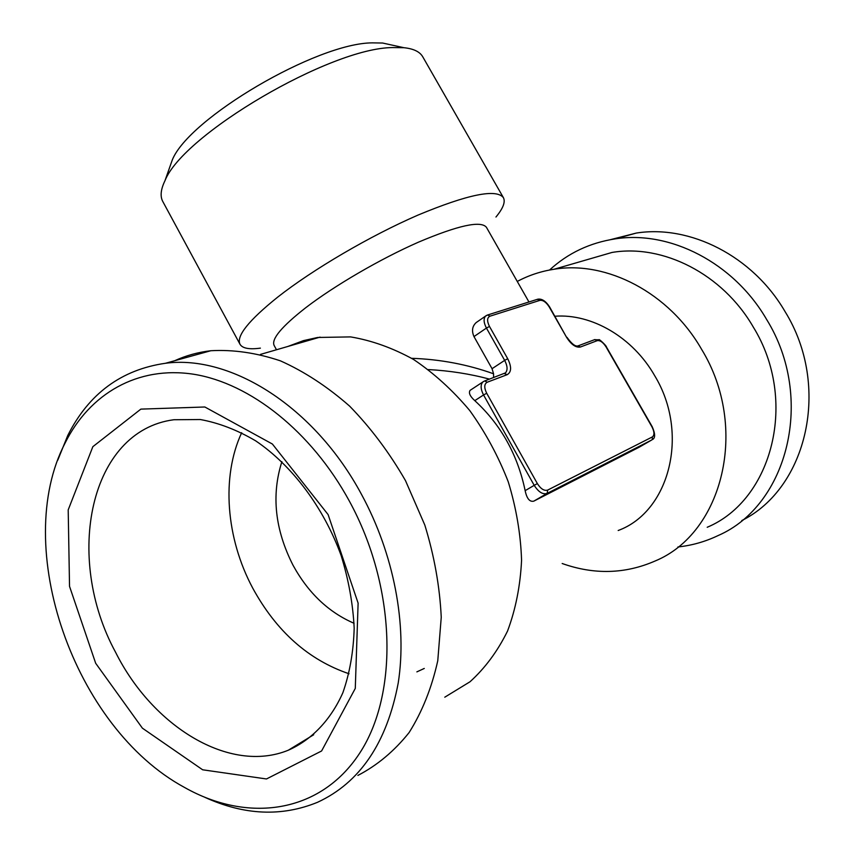 <?xml version="1.0" encoding="UTF-8"?>
<svg xmlns="http://www.w3.org/2000/svg" width="855" height="855" viewBox="0 0 855 855"><rect width="100%" height="100%" fill="white"/><g stroke="black" fill="none" stroke-linecap="round" stroke-linejoin="round"><path stroke-width="1.28" d="M493.613 377.6L493.559 373.785L492.053 368.697L473.98 336.581C471.49 330.853 472.249 326.161 476.246 322.506L477.646 321.555M349.321 501.03C396.207 586.861 398.975 693.822 359.421 753.565C319.941 813.682 247.555 823.151 184.509 787.434C73.819 727.637 11.104 546.495 65.194 442.847C89.668 393.792 137.516 365.534 193.807 374.266C249.97 383.222 311.37 431.348 349.321 501.03M95.675 663.266L69.533 586.37L68.197 509.89L92.853 446.673L140.872 409.118L204.847 406.991L272.392 444.034L328.106 514.592L358.117 603.128L355.285 688.414L321.598 750.979L266.471 778.969L202.646 769.789L142.4 728.171L95.675 663.266M204.751 797.277C244.113 815.264 281.701 816.931 317.515 802.3C359.955 782.678 386.855 742.92 398.216 683.027C407.354 624.781 393.856 554.008 361.59 494.553C314.512 406.627 230.797 354.536 165.496 363.268C121.325 369.638 88.738 393.717 67.748 435.505L57.745 460.236M357.892 775.421C377.29 765.332 394.369 751.043 409.128 732.532C422.188 711.788 431.732 687.858 437.771 660.733L441.244 617.278C439.791 586.68 434.308 555.921 424.796 525.002L405.505 480.66C389.42 452.712 370.792 427.863 349.62 406.125C327.444 386.652 304.38 371.562 280.44 360.853C256.489 352.837 233.297 349.46 210.832 350.732C198.029 352.228 185.995 355.552 174.719 360.714M517.264 281.445C528.679 275.331 540.959 271.259 554.126 269.24C606.623 260.465 669.198 292.624 701.656 349.428C749.365 427.425 722.967 533.06 655.144 560.987C625.208 574.047 594.214 574.891 562.173 563.509M554.916 316.232C591.681 313.454 632.871 337.233 654.791 375.869C689.814 433.592 669.465 511.76 618.176 530.506M444.771 697.199L470.015 681.766C485.159 668.044 497.674 651.125 507.571 630.99C515.672 609.305 520.342 585.728 521.571 560.249C520.706 534.161 516.27 508.03 508.265 481.835C498.326 456.196 485.469 432.427 469.726 410.518C452.626 390.179 433.902 373.165 413.553 359.463C392.702 347.964 371.722 340.44 350.603 336.902L317.665 337.469L303.482 340.621L287.846 346.467M260.39 348.135C249.254 349.652 242.457 348.37 240.009 344.276C236.098 336.186 248.623 320.486 277.608 297.198C312.919 269.4 370.279 235.788 417.977 215.097C467.845 194.352 496.328 188.549 503.413 197.665C505.594 201.908 503.103 208.364 495.953 217.031M276.475 349.759L274.134 345.452C271.195 339.093 281.733 326.503 305.759 307.704C334.551 285.591 380.304 258.947 418.309 242.232C458.109 225.378 480.82 220.398 486.42 227.291L528.956 301.975M354.066 623.295C328.544 612.255 308.206 592.921 293.051 565.283C274.968 529.694 271.238 495.163 281.883 461.679M533.766 501.158L547.125 493.41L651.788 439.951L639.177 447.218L533.766 501.158C529.673 502.088 526.808 498.593 525.152 490.663C517.617 454.614 500.827 424.604 474.792 400.642C469.994 396.293 468.433 392.862 470.1 390.34L471.052 389.73M489.53 379.128C470.047 373.902 449.677 370.717 428.419 369.574M411.629 358.309C440.197 359.292 467.503 364.444 493.559 373.785M391.729 45.026L382.613 43.028L372.385 42.868C316.788 42.921 188.517 118.428 172.229 160.12L169.13 168.927M115.575 652.258C63.826 557.15 89.572 430.728 173.854 419.741L200.294 419.527C218.741 422.872 237.209 429.98 255.677 440.849C292.111 465.494 323.682 507.453 341.145 555.579C348.658 579.947 352.997 604.154 354.184 628.201C353.5 651.606 349.727 673.099 342.887 692.689C330.629 720.177 311.583 739.917 288.295 750.22C229.6 774.202 152.618 726.494 115.575 652.258M349.043 673.761C308.484 659.942 276.368 631.385 252.706 588.08C225.998 538.201 221.156 476.769 241.676 432.705M424.272 668.45L416.866 671.88M240.009 344.276L162.803 201.534C160.013 196.394 160.729 189.457 164.962 180.736C182.746 134.641 330.468 47.762 392.563 47.581L403.966 47.709C413.606 48.714 419.88 51.76 422.776 56.836L503.413 197.665M610.534 239.635L636.302 233.062C689.942 224.576 752.71 255.902 785.018 311.53C831.231 385.979 807.312 488.098 741.755 520.577M549.551 270.02C567.955 253.123 589.897 242.735 615.365 238.855C669.764 230.294 733.633 262.474 766.636 319.481C815.285 397.981 787.936 505.316 718.104 535.561C705.343 541.664 691.941 545.469 677.908 546.976M583.751 260.647L612.03 252.449C662.732 243.835 722.55 273.771 753.266 327.016C798.431 400.055 772.61 499.908 707.203 527.279M537.261 299.357L539.879 300.372C543.043 299.955 546.153 302.146 549.231 306.956L566.609 337.372C571.268 344.629 575.875 347.835 580.438 347.002L577.723 345.997M504.332 373.571L507.218 374.661C511.525 372.064 511.685 366.752 507.71 358.737L489.488 326.45C486.869 321.138 487.008 317.718 489.915 316.2L539.879 300.372M473.98 336.581L486.442 328.064L504.664 360.372L492.053 368.697M507.71 358.737L504.664 360.372C507.549 365.961 507.817 370.13 505.476 372.876L484.742 380.935L487.168 382.238L507.218 374.661M484.144 381.18L482.819 381.993L484.144 381.18M474.792 400.642L483.545 394.957L534.204 485.341L537.368 483.599L486.709 393.268L483.545 394.957C480.596 389.175 480.36 384.846 482.819 381.993L470.1 390.35M486.709 393.268C483.994 387.7 484.154 384.023 487.168 382.238M594.439 339.724L598.96 339.798C598.607 338.259 606.954 346.286 606.387 346.884L652.183 426.645C655.379 433.913 655.422 438.241 652.301 439.609L652.376 436.916L547.702 490.065C544.24 491.123 540.798 488.964 537.368 483.599M525.152 490.663L534.204 485.341C538.49 492.053 542.797 494.735 547.125 493.41L547.702 490.065M487.211 315.121L537.742 299.207C541.813 298.491 545.768 301.056 549.605 306.924L549.231 306.956M549.605 306.924L566.609 337.372M652.183 426.645L651.905 426.763C654.449 431.764 654.609 435.142 652.376 436.916M566.961 337.319C571.781 344.02 575.511 346.852 578.162 345.837L594.92 339.542L597.164 340.685C600.092 340.162 603.064 342.246 606.077 346.948L651.905 426.763M580.438 347.002L597.164 340.685M489.488 326.45L486.442 328.064C483.663 322.698 483.364 318.712 485.544 316.104L487.703 314.961L489.915 316.2M476.256 322.517L486.495 315.442M65.194 442.847L67.748 435.505M288.295 750.22L313.7 734.744M172.229 160.12L164.962 180.736M382.613 43.028L403.966 47.709M636.302 233.062L615.365 238.855M612.03 252.449L554.126 269.24M260.454 354.408L320.091 337.116M165.496 363.268L210.832 350.732"/></g></svg>
